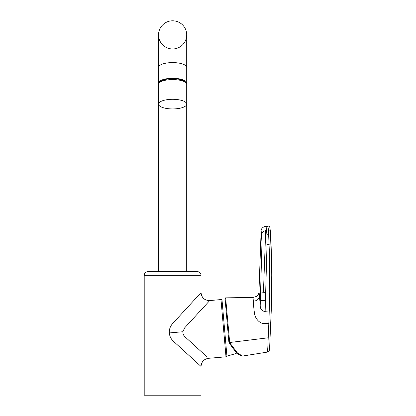 <?xml version="1.0" encoding="UTF-8"?>
<svg xmlns="http://www.w3.org/2000/svg" width="416" height="416" viewBox="0 0 416 416"><rect width="100%" height="100%" fill="white"/><g stroke="black" fill="none" stroke-linecap="round" stroke-linejoin="round"><path stroke-width="0.62" d="M198.26 363.912L201.042 366.454C201.438 361.795 203.939 359.081 208.546 358.301A4416.188 4416.188 0 0 0 225.997 356.814L220.99 299.572L225.997 356.814A1.238 1.238 0 0 0 226.938 356.226L222.019 299.983A1.238 1.238 0 0 0 220.99 299.572L220.99 299.572A4416.188 4416.188 0 0 0 209.726 300.576L184.538 327.995L182.926 331.739L169.322 332.93C169.12 329.425 170.191 326.336 172.546 323.664L201.042 292.64C201.625 297.814 204.521 300.461 209.726 300.576M206.461 356.398L184.922 336.736C183.498 335.384 182.832 333.72 182.926 331.739M200.751 310.346L190.554 321.443M184.184 328.416L183.934 328.77M200.294 350.766L184.922 336.736M201.042 292.64L201.042 275.34A3.708 3.708 0 0 0 197.335 271.638L147.909 271.638A3.708 3.708 0 0 0 144.206 275.34L144.206 395.2L201.042 395.2L201.042 366.454L173.316 341.151C170.934 338.915 169.603 336.175 169.322 332.93M192.769 301.652L190.778 303.815M174.216 321.844L172.531 323.679M180.539 347.74L182.759 349.768M185.094 351.9L187.247 353.865M189.446 355.867L191.459 357.703M172.624 20.8A14.087 14.087 0 0 1 186.711 34.887A14.087 14.087 0 0 1 172.624 48.974A14.087 14.087 0 0 1 158.538 34.887A14.087 14.087 0 0 1 172.624 20.8A14.087 14.087 0 0 1 186.711 34.887A14.087 14.087 0 0 0 172.624 20.8A14.087 14.087 0 0 0 158.538 34.887A14.087 14.087 0 0 1 172.624 20.8M158.662 83.741A14.087 4.82 0 0 1 158.538 83.106A14.087 4.82 0 0 1 172.624 78.291A14.087 4.82 0 0 1 186.711 83.106A14.087 4.82 0 0 1 186.586 83.741M159.962 82.269A12.896 4.41 0 0 1 172.624 78.697A12.896 4.41 0 0 1 185.286 82.269M186.711 104.12L186.711 84.38A14.087 4.82 180 0 0 172.624 79.56A14.087 4.82 180 0 0 158.538 84.38L158.538 104.12A14.087 4.82 0 0 1 172.624 99.299A14.087 4.82 0 0 1 186.711 104.12A14.087 4.82 0 0 1 172.624 108.935A14.087 4.82 0 0 1 158.538 104.12L158.538 271.638M225.051 298.516L225.649 297.846L229.71 342.722L237.396 352.903L242.471 356.07C236.917 354.879 234.77 350.34 229.606 343.689L229.606 343.689A0.619 0.312 145.7 0 1 229.575 343.616L228.805 341.427L225.186 300.05L222.024 300.05M269.698 346.263L271.274 310.326L271.794 271.419L270.4 231.332C270.27 230.318 269.625 229.908 268.46 230.095L269.656 259.168L269.734 292.89L269.053 317.793L267.79 348.14L267.316 352.113C268.445 351 269.324 353.657 269.698 346.237L269.636 347.422M270.4 231.332L271.029 243.76C271.934 266.105 271.986 288.699 271.19 311.542L269.703 346.237M270.39 231.218L269.719 226.689L269.199 226.091L266.058 226.262L266.583 230.469C263.541 230.87 261.846 232.331 261.503 234.848L261.96 242.856L260.213 305.516C260.182 308.854 261.82 310.908 265.132 311.667L269.282 312.099M268.46 230.095L267.868 225.914M268.757 323.544L265.356 323.544C259.272 324.423 254.358 317.299 254.322 312.078C253.432 305.781 253.557 302.843 253.328 301.2L253.042 297.466M260.354 300.404L265.434 300.758M253.328 301.2C257.171 300.882 259.22 299.021 259.464 295.625L260.213 305.516M265.132 311.667L267.025 244.462L269.157 244.525M268.731 234.478L266.916 234.853L267.025 244.462M266.916 234.853L266.583 230.469M259.464 295.625L258.96 291.33C259.23 292.921 258.487 294.596 256.729 296.369L253.001 297.456L225.649 297.846M260.588 291.996L265.663 292.438M265.715 230.142L263.442 292.308M261.503 234.848L261.227 231.514L261.076 232.705L258.97 291.309M201.042 275.34L144.206 275.34M186.711 84.313L186.711 271.638M158.538 83.106L158.538 67.408A14.087 4.82 0 0 1 172.624 62.587A14.087 4.82 0 0 1 186.711 67.408L186.711 34.887M172.624 48.974A14.087 14.087 0 0 1 158.538 34.887L158.538 67.408M230.178 343.668A0.619 0.312 145.7 0 1 229.606 343.689L229.055 342.586L268.07 337.818M265.153 310.991L263.12 311.069M268.039 226.569L266.219 226.923M229.481 341.656A0.619 0.286 175 0 1 229.445 341.661A0.619 0.286 175 0 1 228.805 341.427L229.065 342.628M226.933 356.158L235.472 353.688L236.985 352.919M186.711 67.408L186.711 83.106M267.322 352.113L242.481 356.065M258.96 291.33L261.097 231.8C260.801 227.796 263.994 226.606 266.058 226.262"/></g></svg>
